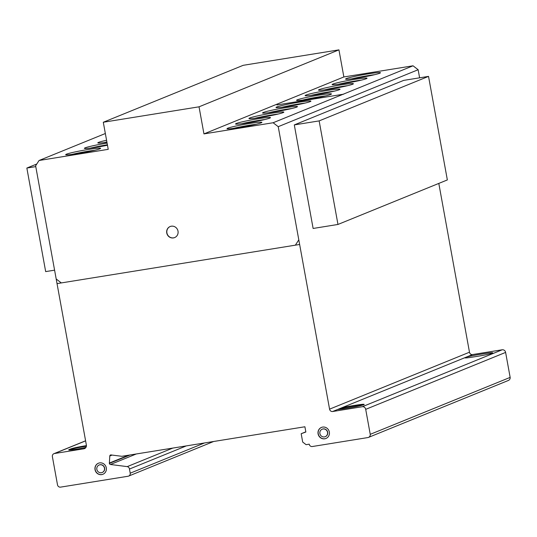 <?xml version="1.0" encoding="UTF-8"?>
<svg xmlns="http://www.w3.org/2000/svg" width="537" height="537" viewBox="0 0 537 537"><rect width="100%" height="100%" fill="white"/><g stroke="black" fill="none" stroke-linecap="round" stroke-linejoin="round"><path stroke-width="0.81" d="M35.771 166.611L26.85 168.047L45.672 271.601L54.586 270.165M26.85 168.047L36.791 164.007M319.146 120.899L337.968 224.453L447.348 179.935L428.533 76.382L403.69 80.389L294.303 124.906L319.146 120.899L428.533 76.382M337.968 224.453L313.125 228.46L294.303 124.906M374.786 74.656A17.748 1.148 -10.3 0 0 356.145 77.845A17.748 1.148 -10.3 0 0 351.56 78.872M355.836 76.16A17.748 1.148 169.7 0 1 380.478 72.75A17.748 1.148 169.7 0 1 370.201 75.683A17.748 1.148 169.7 0 1 345.559 79.093A17.748 1.148 169.7 0 1 345.721 78.892A17.748 1.148 169.7 0 1 355.836 76.16M347.714 85.658A17.748 1.148 -10.3 0 0 329.067 88.847A17.748 1.148 -10.3 0 0 324.489 89.88M328.765 87.162A17.748 1.148 169.7 0 1 353.406 83.752A17.748 1.148 169.7 0 1 343.13 86.685A17.748 1.148 169.7 0 1 318.488 90.102A17.748 1.148 169.7 0 1 318.649 89.894A17.748 1.148 169.7 0 1 328.765 87.162M325.771 95.875A17.748 1.148 -10.3 0 0 307.13 99.063A17.748 1.148 -10.3 0 0 302.546 100.09M306.822 97.378A17.748 1.148 169.7 0 1 331.47 93.968A17.748 1.148 169.7 0 1 321.193 96.902A17.748 1.148 169.7 0 1 296.545 100.312A17.748 1.148 169.7 0 1 296.713 100.11A17.748 1.148 169.7 0 1 306.822 97.378M291.772 108.514A17.748 1.148 -10.3 0 0 273.132 111.709A17.748 1.148 -10.3 0 0 268.554 112.736M272.83 110.025A17.748 1.148 169.7 0 1 297.471 106.615A17.748 1.148 169.7 0 1 287.194 109.548A17.748 1.148 169.7 0 1 262.553 112.958A17.748 1.148 169.7 0 1 262.714 112.757A17.748 1.148 169.7 0 1 272.83 110.025M264.775 119.536A17.748 1.148 -10.3 0 0 246.134 122.731A17.748 1.148 -10.3 0 0 241.556 123.758M245.832 121.047A17.748 1.148 169.7 0 1 270.473 117.637A17.748 1.148 169.7 0 1 260.197 120.57A17.748 1.148 169.7 0 1 235.555 123.98A17.748 1.148 169.7 0 1 235.716 123.779A17.748 1.148 169.7 0 1 245.832 121.047M107.393 144.789A17.748 1.148 -10.3 0 0 94.975 147.084A17.748 1.148 -10.3 0 0 90.397 148.111M107.481 145.245A17.748 1.148 169.7 0 1 84.396 148.333A17.748 1.148 169.7 0 1 84.557 148.131A17.748 1.148 169.7 0 1 94.673 145.399A17.748 1.148 169.7 0 1 107.091 143.104M94.915 150.239A17.748 1.148 -10.3 0 0 76.267 153.428A17.748 1.148 -10.3 0 0 71.689 154.461M75.965 151.749A17.748 1.148 169.7 0 1 100.607 148.333A17.748 1.148 169.7 0 1 90.33 151.266A17.748 1.148 169.7 0 1 65.689 154.683A17.748 1.148 169.7 0 1 65.85 154.475A17.748 1.148 169.7 0 1 75.965 151.749M256.216 124.262A17.748 1.148 -10.3 0 0 237.576 127.45A17.748 1.148 -10.3 0 0 232.991 128.477M237.267 125.765A17.748 1.148 169.7 0 1 261.908 122.355A17.748 1.148 169.7 0 1 251.631 125.289A17.748 1.148 169.7 0 1 226.99 128.699A17.748 1.148 169.7 0 1 227.151 128.497A17.748 1.148 169.7 0 1 237.267 125.765M278.153 114.045A17.748 1.148 -10.3 0 0 259.512 117.234A17.748 1.148 -10.3 0 0 254.934 118.268M259.21 115.549A17.748 1.148 169.7 0 1 283.851 112.139A17.748 1.148 169.7 0 1 273.575 115.072A17.748 1.148 169.7 0 1 248.933 118.489A17.748 1.148 169.7 0 1 249.094 118.281A17.748 1.148 169.7 0 1 259.21 115.549M305.231 103.044A17.748 1.148 -10.3 0 0 286.583 106.232A17.748 1.148 -10.3 0 0 282.006 107.259M286.281 104.547A17.748 1.148 169.7 0 1 310.923 101.137A17.748 1.148 169.7 0 1 300.646 104.071A17.748 1.148 169.7 0 1 276.005 107.481A17.748 1.148 169.7 0 1 276.166 107.279A17.748 1.148 169.7 0 1 286.281 104.547M334.336 91.149A17.748 1.148 -10.3 0 0 315.689 94.344A17.748 1.148 -10.3 0 0 311.111 95.371M315.387 92.659A17.748 1.148 169.7 0 1 340.028 89.249A17.748 1.148 169.7 0 1 329.752 92.183A17.748 1.148 169.7 0 1 305.11 95.593A17.748 1.148 169.7 0 1 305.271 95.391A17.748 1.148 169.7 0 1 315.387 92.659M361.334 80.127A17.748 1.148 -10.3 0 0 342.693 83.322A17.748 1.148 -10.3 0 0 338.109 84.349M342.384 81.637A17.748 1.148 169.7 0 1 367.026 78.227A17.748 1.148 169.7 0 1 356.749 81.161A17.748 1.148 169.7 0 1 332.108 84.571A17.748 1.148 169.7 0 1 332.269 84.369A17.748 1.148 169.7 0 1 342.384 81.637M321.535 427.392A5.961 5.685 -112.1 0 0 318.528 434.836A5.961 5.685 -112.1 0 0 326.033 438.434M325.778 438.534A5.961 5.685 67.9 0 1 318.367 434.903A5.961 5.685 67.9 0 1 321.636 427.351A5.961 5.685 67.9 0 1 329.006 430.889A5.961 5.685 67.9 0 1 325.778 438.534M327.322 431.614A4.041 3.853 -112.1 0 0 322.18 429.197A4.041 3.853 -112.1 0 0 320.112 434.332A4.041 3.853 -112.1 0 0 325.227 436.688A4.041 3.853 -112.1 0 0 327.322 431.614M322.26 429.17A4.041 3.853 67.9 0 1 327.483 431.553A4.041 3.853 67.9 0 1 325.308 436.655M98.486 463.203A5.961 5.685 -112.1 0 0 101.876 474.547A5.961 5.685 -112.1 0 0 102.983 474.245M99.593 462.901A5.961 5.685 67.9 0 1 102.903 474.278A5.961 5.685 67.9 0 1 95.177 470.291A5.961 5.685 67.9 0 1 99.593 462.901M96.841 469.372A4.041 3.853 -112.1 0 0 102.178 472.5A4.041 3.853 -112.1 0 0 99.936 464.787A4.041 3.853 -112.1 0 0 96.841 469.372A4.041 3.853 67.9 0 1 101.936 465.015A4.041 3.853 67.9 0 1 103.185 471.889A4.041 3.853 67.9 0 1 96.841 469.372M99.211 464.982A4.041 3.853 67.9 0 1 104.527 467.653A4.041 3.853 67.9 0 1 102.258 472.466M170.209 226.507A5.961 5.685 -112.1 0 0 172.135 237.884A5.961 5.685 -112.1 0 0 174.706 237.549M166.665 231.454A5.961 5.685 67.9 0 1 172.78 226.164A5.961 5.685 67.9 0 1 174.626 237.582A5.961 5.685 67.9 0 1 166.665 231.454M39.053 160.496L108.226 149.34L103.299 122.255L199.032 106.816L203.953 133.901L273.125 122.745L278.233 126.678L329.57 409.154A2.759 2.631 -112.1 0 0 332.645 411.51L362.287 406.724A3.088 2.947 67.9 0 1 365.704 409.348L370.241 434.332A3.021 2.88 67.9 0 1 367.892 437.561L312.292 446.529A2.745 2.618 67.9 0 1 309.231 444.173L306.097 444.676L302.687 442.052L301.176 433.728L305.855 432.01L304.902 426.767L121.872 456.296L111.407 455A1.249 1.188 -112.1 0 0 109.79 456.007L109.367 463.404A1.309 1.249 -112.1 0 0 110.454 464.492L127.235 466.619A2.725 2.598 67.9 0 1 129.464 469.043L130.216 473.191A2.745 2.618 67.9 0 1 128.068 476.245L60.56 487.133A2.752 2.625 67.9 0 1 57.493 484.777L52.371 456.584A2.752 2.625 67.9 0 1 54.526 453.517L83.544 448.838A3.323 3.168 -112.1 0 0 86.397 445.193L35.623 165.805L39.053 160.496L105.346 133.518M332.645 411.51L337.565 409.503A11.525 0.745 -10.3 0 0 344.298 408.65L349.708 407.778A11.525 0.745 -10.3 0 0 363.737 404.73A11.525 0.745 -10.3 0 0 356.125 405.167L350.715 406.039A11.525 0.745 -10.3 0 0 342.069 407.67A11.525 0.745 169.7 0 1 350.715 406.039L356.125 405.167A11.525 0.745 169.7 0 1 364.2 404.421A11.525 0.745 169.7 0 1 349.708 407.778L344.298 408.65A11.525 0.745 169.7 0 1 337.565 409.503L342.069 407.67L342.17 408.234L339.465 409.328M363.388 404.858A11.525 0.745 -10.3 0 0 356.226 405.73L350.815 406.603A11.525 0.745 -10.3 0 0 342.17 408.234M362.287 406.724L502.196 349.782L472.553 354.561A2.759 2.631 67.9 0 1 469.479 352.212L438.803 183.412M342.069 407.67L472.553 354.561M69.313 450.013L69.233 449.563A11.317 0.732 -10.3 0 0 73.133 449.67A11.317 0.732 -10.3 0 0 85.94 447.381A11.317 0.732 169.7 0 1 74.609 449.469A11.317 0.732 169.7 0 1 68.716 449.892A11.317 0.732 169.7 0 1 69.233 449.563L70.837 448.912A11.317 0.732 169.7 0 1 86.43 445.643A11.317 0.732 -10.3 0 0 70.837 448.912L70.938 449.476L69.615 450.013M86.376 446.227A11.317 0.732 -10.3 0 0 70.938 449.476M54.526 453.517L85.611 440.864M83.544 448.838L85.323 448.113M349.802 82.51A12.868 0.832 169.7 0 1 350.869 82.322M322.784 93.545L322.804 93.545A12.868 0.832 169.7 0 1 323.871 93.344M293.679 105.433L293.699 105.433A12.868 0.832 169.7 0 1 294.766 105.239M266.6 116.442L266.627 116.435A12.868 0.832 169.7 0 1 267.695 116.24M244.684 126.638A12.868 0.832 169.7 0 1 245.751 126.457M106.876 141.949A17.748 1.148 -10.3 0 0 103.809 142.654M106.93 142.231A17.748 1.148 169.7 0 1 97.808 142.876A17.748 1.148 169.7 0 1 97.969 142.674A17.748 1.148 169.7 0 1 106.574 140.264M83.383 152.615A12.868 0.832 169.7 0 1 84.45 152.434M102.084 146.272A12.868 0.832 169.7 0 1 103.158 146.084M253.222 121.933L253.242 121.933A12.868 0.832 169.7 0 1 254.31 121.731M280.24 110.897A12.868 0.832 169.7 0 1 281.314 110.709M314.239 98.251A12.868 0.832 169.7 0 1 315.306 98.07M336.162 88.055L336.182 88.048A12.868 0.832 169.7 0 1 337.249 87.853M363.254 77.033A12.868 0.832 169.7 0 1 364.321 76.851M419.612 77.818L418.142 69.729L413.034 65.796L343.861 76.952L338.941 49.867L243.207 65.313L103.299 122.255M368.503 437.393L508.411 380.444A3.021 2.88 -112.1 0 0 510.15 377.39L505.612 352.406A3.088 2.947 -112.1 0 0 502.196 349.782M199.032 106.816L338.941 49.867M343.861 76.952L203.953 133.901M273.125 122.745L413.034 65.796M130.216 473.191L204.476 442.971M129.464 469.043L186.326 445.898M127.235 466.619L172.793 448.08M110.454 464.492L136.324 453.96M109.306 463.082L128.705 455.188M301.176 433.728L305.822 431.835M370.241 434.332L510.15 377.39M365.704 409.348L505.612 352.406M329.57 409.154L469.479 352.212M278.233 126.678L418.142 69.729M478.279 356.185A11.525 0.745 -10.3 0 0 492.308 353.138A11.525 0.745 -10.3 0 0 484.696 353.581L479.279 354.454A11.525 0.745 -10.3 0 0 465.861 357.286M464.894 357.676A11.525 0.745 -10.3 0 0 472.869 357.058L478.286 356.185M69.233 449.563L70.837 448.912M276.971 104.937L343.7 94.17M319.891 433.56A4.041 3.853 67.9 0 1 324.986 429.197A4.041 3.853 67.9 0 1 326.234 436.071A4.041 3.853 67.9 0 1 319.891 433.56M318.079 433.849A5.961 5.685 67.9 0 1 325.597 427.418A5.961 5.685 67.9 0 1 327.442 437.561A5.961 5.685 67.9 0 1 318.079 433.849M166.752 232.964A5.961 5.685 67.9 0 1 174.27 226.533A5.961 5.685 67.9 0 1 176.116 236.676A5.961 5.685 67.9 0 1 166.752 232.964M95.029 469.667A5.961 5.685 67.9 0 1 102.547 463.236A5.961 5.685 67.9 0 1 104.386 473.372A5.961 5.685 67.9 0 1 95.029 469.667M298.8 239.858L295.37 245.167M61.299 282.918L56.19 278.985M57.029 283.61L299.639 244.476M356.125 405.167L356.226 405.73M350.715 406.039L350.815 406.603M109.367 463.404L130.088 454.967M109.79 456.007L112.072 455.081M53.942 453.678L85.598 440.79M128.645 476.084L213.645 441.488"/></g></svg>
